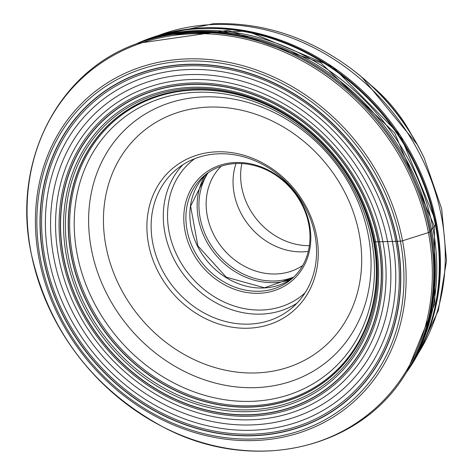 <?xml version="1.0" encoding="UTF-8"?>
<svg xmlns="http://www.w3.org/2000/svg" width="475" height="475" viewBox="0 0 475 475"><rect width="100%" height="100%" fill="white"/><g stroke="black" fill="none" stroke-linecap="round" stroke-linejoin="round"><path stroke-width="0.71" d="M373.38 240.487A167.158 143.278 50.6 0 1 253.098 405.668A167.158 143.278 50.6 0 1 72.622 255.289A167.158 143.278 -129.4 0 1 192.903 90.107A167.158 143.278 -129.4 0 1 373.38 240.487A136.064 37.656 169.2 0 1 373.653 240.843L373.653 240.849A3.26 0.902 -10.8 0 0 373.694 240.896L374.472 241.632L378.177 241.852A2.963 0.819 -10.8 0 0 378.361 241.852A150.278 41.586 -10.8 0 0 379.584 241.811L382.886 241.698A312.016 86.343 169.2 0 1 387.57 241.555A339.417 93.925 169.2 0 1 392.368 241.431L395.835 241.359A170.78 47.262 -10.8 0 0 397.112 241.33A3.177 0.879 -10.8 0 0 397.302 241.318L400.389 241.169A2.577 0.713 -10.8 0 0 402.533 240.777L428.402 232.602A2.577 0.713 -10.8 0 0 429.738 231.901L431.49 229.621A235.576 65.194 169.2 0 1 432.867 227.875A205.74 56.935 169.2 0 1 434.34 226.159A1567.832 433.865 169.2 0 1 435.433 224.936A100.035 27.681 -10.8 0 0 435.836 224.479A217.989 186.853 -129.4 0 0 137.162 43.433A217.983 186.847 50.6 0 1 137.186 43.427A217.983 186.847 50.6 0 1 142.001 41.331A217.983 186.847 50.6 0 1 435.848 224.467A217.983 186.847 50.6 0 1 410.05 367.217A217.983 186.847 50.6 0 1 407.063 371.539A217.983 186.847 50.6 0 1 407.039 371.575A217.989 186.853 -129.4 0 0 435.836 224.479L435.848 224.467A3.052 0.843 -10.8 0 0 435.89 224.414L436.549 223.428A217.318 186.277 -129.4 0 0 160.301 34.93L247.267 31.029L332.904 66.91L400.431 135.464L436.596 223.238C445.069 269.652 439.494 312.069 419.858 350.497L419.3 351.577A217.954 186.823 50.6 0 1 419.294 351.577A217.954 186.823 50.6 0 1 414.817 359.634M215.757 151.863A93.391 80.049 50.6 0 1 316.588 235.879A93.391 80.049 50.6 0 1 249.387 328.166A93.391 80.049 50.6 0 1 148.556 244.15A93.391 80.049 50.6 0 1 215.757 151.863M250.088 324.075A90.167 77.288 50.6 0 1 160.514 266.612A90.167 77.288 50.6 0 1 176.575 169.326A90.167 77.288 50.6 0 1 217.615 153.847A90.167 77.288 50.6 0 1 307.188 211.31A90.167 77.288 50.6 0 1 291.133 308.602A90.167 77.288 50.6 0 1 250.088 324.075M234.834 162.545A69.237 59.345 50.6 0 1 309.587 224.835A69.237 59.345 50.6 0 1 259.772 293.253A69.237 59.345 50.6 0 1 185.013 230.963A69.237 59.345 50.6 0 1 234.834 162.545M260.122 291.205A67.628 57.968 50.6 0 1 192.939 248.11A67.628 57.968 50.6 0 1 204.98 175.144A67.628 57.968 50.6 0 1 235.766 163.537A67.628 57.968 50.6 0 1 302.943 206.637A67.628 57.968 50.6 0 1 290.902 279.603A67.628 57.968 50.6 0 1 260.122 291.205M302.771 265.424A64.404 55.207 50.6 0 1 276.83 273.944A64.404 55.207 50.6 0 1 213.934 235.083A64.404 55.207 50.6 0 1 221.184 166.232M236.01 163.525A64.404 55.207 -129.4 0 0 303.733 251.815A64.404 55.207 -129.4 0 0 308.287 251.4M241.846 163.554A64.517 55.302 -129.4 0 0 309.385 245.664M373.653 240.843A167.99 143.996 -129.4 0 0 192.268 89.71A167.99 143.996 -129.4 0 0 71.387 255.722A167.99 143.996 -129.4 0 0 252.771 406.855A167.99 143.996 -129.4 0 0 373.653 240.843A168.002 144.008 50.6 0 1 252.765 406.873A168.002 144.008 50.6 0 1 71.369 255.728A168.002 144.008 50.6 0 1 192.262 89.704A168.002 144.008 50.6 0 1 373.653 240.849M71.203 255.782A168.12 144.103 50.6 0 1 192.179 89.65A168.12 144.103 50.6 0 1 373.694 240.896A168.12 144.103 50.6 0 1 252.724 407.027A168.12 144.103 50.6 0 1 71.203 255.782M374.472 241.632A170.092 145.795 -129.4 0 0 190.825 88.605A170.092 145.795 -129.4 0 0 68.43 256.69A170.092 145.795 50.6 0 0 252.077 409.717A170.092 145.795 50.6 0 0 374.472 241.632M375.559 241.864A171.713 147.185 -129.4 0 0 190.16 87.382A171.713 147.185 -129.4 0 0 66.601 257.07A171.713 147.185 50.6 0 0 251.999 411.552A171.713 147.185 50.6 0 0 375.559 241.864M378.177 241.852A174.794 149.827 -129.4 0 0 189.454 84.597A174.794 149.827 -129.4 0 0 63.68 257.331A174.794 149.827 -129.4 0 0 252.403 414.58A174.794 149.827 -129.4 0 0 378.177 241.852M378.361 241.852A175.002 150.005 -129.4 0 0 189.412 84.407A175.002 150.005 -129.4 0 0 63.484 257.343A175.002 150.005 50.6 0 0 252.433 414.782A175.002 150.005 50.6 0 0 378.361 241.852M62.201 257.426A176.397 151.198 50.6 0 1 189.133 83.113A176.397 151.198 50.6 0 1 379.584 241.811A176.397 151.198 50.6 0 1 252.658 416.124A176.397 151.198 50.6 0 1 62.201 257.426M382.886 241.698A180.132 154.405 -129.4 0 0 188.397 79.64A180.132 154.405 -129.4 0 0 58.775 257.646A180.132 154.405 50.6 0 0 253.264 419.704A180.132 154.405 50.6 0 0 382.886 241.698M387.57 241.555A185.464 158.977 -129.4 0 0 187.322 74.7A185.464 158.977 -129.4 0 0 53.865 257.973A185.464 158.977 50.6 0 0 254.113 424.828A185.464 158.977 50.6 0 0 387.57 241.555M392.368 241.431A190.962 163.685 -129.4 0 0 186.182 69.635A190.962 163.685 -129.4 0 0 48.771 258.341A190.962 163.685 -129.4 0 0 254.956 430.142A190.962 163.685 -129.4 0 0 392.368 241.431M45.06 258.62A194.952 167.105 50.6 0 1 185.345 65.966A194.952 167.105 50.6 0 1 395.835 241.359A194.952 167.105 50.6 0 1 255.55 434.008A194.952 167.105 50.6 0 1 45.06 258.62M397.112 241.33A196.418 168.364 -129.4 0 0 185.036 64.618A196.418 168.364 -129.4 0 0 43.694 258.721A196.418 168.364 50.6 0 0 255.776 435.427A196.418 168.364 50.6 0 0 397.112 241.33M43.498 258.733A196.638 168.554 50.6 0 1 184.995 64.416A196.638 168.554 50.6 0 1 397.302 241.318A196.638 168.554 50.6 0 1 255.811 435.634A196.638 168.554 50.6 0 1 43.498 258.733M400.389 241.169A200.07 171.493 -129.4 0 0 184.377 61.174A200.07 171.493 -129.4 0 0 40.411 258.881A200.07 171.493 -129.4 0 0 256.429 438.876A200.07 171.493 -129.4 0 0 400.389 241.169M39.003 258.667A202.041 173.185 -129.4 0 0 257.147 440.438A202.041 173.185 -129.4 0 0 402.533 240.777A202.041 173.185 -129.4 0 0 184.389 59.013A202.041 173.185 -129.4 0 0 39.003 258.667M30.988 252.16A220.875 189.329 50.6 0 1 189.923 33.891A220.875 189.329 50.6 0 1 428.402 232.602A220.875 189.329 50.6 0 1 269.467 450.87A220.875 189.329 50.6 0 1 30.988 252.16M429.738 231.901A221.445 189.816 -129.4 0 0 135.458 44.163C57.089 72.711 12.32 161.922 30.893 252.011C48.331 330.475 92.779 389.013 164.237 427.613C252.658 473.985 359.931 449.92 406.006 373.089A221.445 189.816 -129.4 0 0 429.738 231.901M135.458 44.163L136.954 43.587A220.917 189.365 50.6 0 1 139.472 42.643A220.917 189.365 50.6 0 1 430.534 230.88A220.917 189.365 50.6 0 1 408.274 369.443A220.917 189.365 50.6 0 1 406.855 371.735L406.006 373.089M408.274 369.443L409.319 367.721A220.234 188.777 -129.4 0 0 409.349 367.668A220.234 188.777 -129.4 0 0 431.49 229.621A220.234 188.777 -129.4 0 0 141.425 41.931A220.234 188.777 -129.4 0 0 141.366 41.948L139.472 42.643M408.34 369.336A219.355 188.029 50.6 0 0 432.867 227.875A219.355 188.029 -129.4 0 0 139.591 42.602M407.17 371.236L434.88 303.549L434.34 226.159L394.695 133.048L320.441 62.599L227.941 30.329L137.584 43.35M406.469 372.358A218.167 187.007 50.6 0 0 435.433 224.936A218.167 187.007 -129.4 0 0 136.266 43.854M137.186 43.427L137.162 43.433A217.989 186.853 -129.4 0 0 137.049 43.486L136.147 43.896M150.361 38.113A217.954 186.823 50.6 0 1 159.131 35.275L159.131 35.275A217.954 186.823 50.6 0 1 435.89 224.414A217.954 186.823 50.6 0 1 419.3 351.577L410.05 367.217M436.549 223.428A217.318 186.277 50.6 0 1 419.858 350.497M406.398 372.465L406.98 371.658A217.989 186.853 -129.4 0 0 407.051 371.557L407.063 371.539M202.124 96.965A153.93 131.943 -129.4 0 0 202.059 96.965A153.93 131.943 -129.4 0 0 91.366 249.108A153.93 131.943 -129.4 0 0 257.557 387.558A153.93 131.943 -129.4 0 0 257.616 387.558A153.93 131.943 -129.4 0 0 368.315 235.416A153.93 131.943 -129.4 0 0 202.124 96.965M253.792 401.244A163.626 140.256 50.6 0 1 253.751 401.25A163.626 140.256 50.6 0 1 77.116 254.018A163.626 140.256 50.6 0 1 194.863 92.34A163.626 140.256 50.6 0 1 194.904 92.34A163.626 140.256 50.6 0 1 371.539 239.572A163.626 140.256 50.6 0 1 253.792 401.244M257.973 372.857A140.737 120.638 50.6 0 1 257.913 372.863A140.737 120.638 50.6 0 1 105.961 246.276A140.737 120.638 50.6 0 1 207.171 107.172A140.737 120.638 -129.4 0 1 207.231 107.166A140.737 120.638 -129.4 0 1 359.177 233.753A140.737 120.638 -129.4 0 1 257.973 372.857M182.958 164.683A90.167 77.288 -129.4 0 0 174.723 260.656A90.167 77.288 -129.4 0 0 262.212 314.07A90.167 77.288 -129.4 0 0 262.259 314.064A90.167 77.288 -129.4 0 0 296.917 303.234M194.691 158.703A86.949 74.528 -129.4 0 0 175.768 252.795A86.949 74.528 -129.4 0 0 262.913 309.973A86.949 74.528 50.6 0 0 262.96 309.973A86.949 74.528 50.6 0 0 305.045 292.873M206.999 173.571A67.628 57.968 -129.4 0 0 197.541 246.187A67.628 57.968 -129.4 0 0 264.07 287.957A67.628 57.968 -129.4 0 0 264.118 287.951A67.628 57.968 -129.4 0 0 292.837 277.923M204.719 175.797A70.846 60.729 -129.4 0 0 210.003 247.154A70.846 60.729 -129.4 0 0 274.853 282.572A70.846 60.729 -129.4 0 0 274.9 282.566A70.846 60.729 -129.4 0 0 290.213 279.733M293.817 277.008A69.902 59.921 50.6 0 1 275.637 280.933A69.902 59.921 50.6 0 1 275.589 280.933A69.902 59.921 50.6 0 1 210.591 244.411A69.902 59.921 50.6 0 1 208.092 172.787M370.88 85.144A143.302 122.835 50.6 0 1 411.219 134.182M423.575 156.756C406.535 121.547 382.381 92.18 351.114 68.661L351.114 68.661A205.901 176.492 50.6 0 1 423.575 156.756L424.24 158.157A211.328 181.147 -129.4 0 0 349.873 67.741L349.873 67.741C307.361 36.664 261.772 21.998 213.097 23.75L155.652 36.337M158.181 35.554A213.489 182.994 50.6 0 1 210.989 24.635A213.489 182.994 50.6 0 1 211.031 24.629A213.489 182.994 50.6 0 1 408.714 134.704A213.489 182.994 50.6 0 1 418.837 352.456M142.001 41.331L160.301 34.93M207.011 173.559L190.612 206.168L197.879 245.896L226.225 277.186L264.492 287.779L292.843 277.917M361.855 77.164L417.305 144.578M351.114 68.661L349.873 67.741M424.24 158.157L441.679 208.804L446.524 260.686L438.354 310.448L417.578 354.789"/></g></svg>
